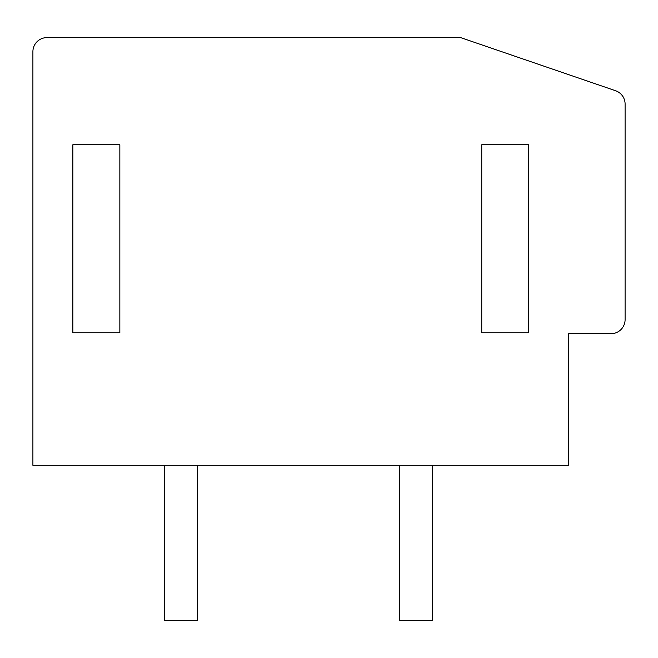 <?xml version="1.0" encoding="UTF-8"?>
<svg xmlns="http://www.w3.org/2000/svg" width="658" height="658" viewBox="0 0 658 658"><rect width="100%" height="100%" fill="white"/><g stroke="black" fill="none" stroke-linecap="round" stroke-linejoin="round"><path stroke-width="0.99" d="M625.1 104.071A14.098 14.098 0 0 0 615.575 90.73L460.6 37.596L46.998 37.596A14.098 14.098 0 0 0 32.9 51.702L32.9 465.296L568.701 465.296L568.701 333.696L611.002 333.696A14.098 14.098 0 0 0 625.1 319.599L625.1 104.071M72.849 144.76L72.849 332.759L119.846 332.759L119.846 144.76L72.849 144.76M481.746 144.76L481.746 332.759L528.752 332.759L528.752 144.76L481.746 144.76M197.4 465.296L197.4 620.404L164.5 620.404L164.5 465.296M432.396 465.296L432.396 620.404L399.496 620.404L399.496 465.296"/></g></svg>
